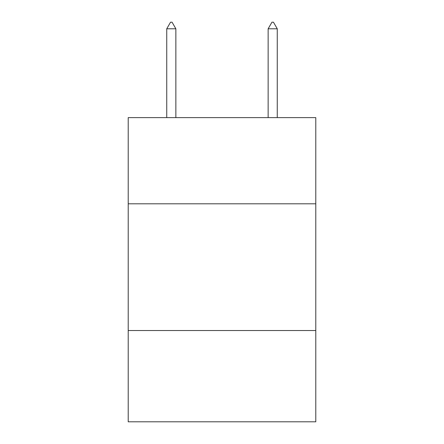 <?xml version="1.0" encoding="UTF-8"?>
<svg xmlns="http://www.w3.org/2000/svg" width="444" height="444" viewBox="0 0 444 444"><rect width="100%" height="100%" fill="white"/><g stroke="black" fill="none" stroke-linecap="round" stroke-linejoin="round"><path stroke-width="0.67" d="M315.789 203.802L315.789 117.616L128.211 117.616L128.211 203.802L315.789 203.802L315.789 421.8L128.211 421.8L128.211 203.802M315.789 330.541L128.211 330.541M175.863 28.793L172.061 22.2L170.54 22.2L166.739 28.793L175.863 28.793L175.863 117.616M166.739 28.793L166.739 117.616M271.939 22.2L273.46 22.2L277.261 28.793L268.137 28.793L271.939 22.2M277.261 117.616L277.261 28.793M268.137 117.616L268.137 28.793"/></g></svg>
